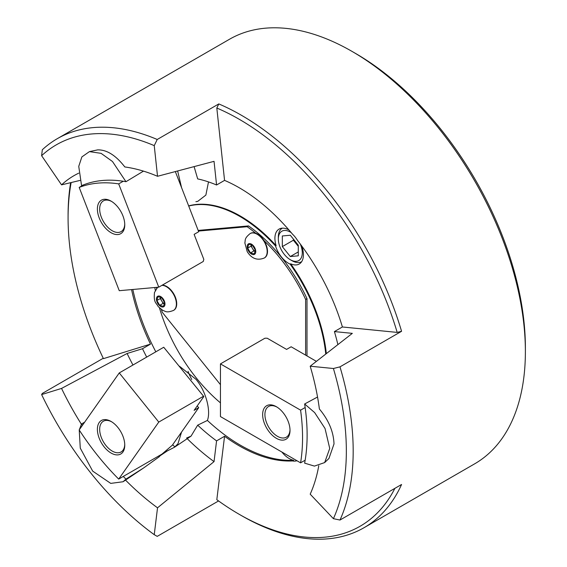 <?xml version="1.0" encoding="UTF-8"?>
<svg xmlns="http://www.w3.org/2000/svg" width="567" height="567" viewBox="0 0 567 567"><rect width="100%" height="100%" fill="white"/><g stroke="black" fill="none" stroke-linecap="round" stroke-linejoin="round"><path stroke-width="0.85" d="M401.571 331.298L397.183 332.404A241.911 139.666 -120 0 0 239.146 119.226A241.911 139.666 -120 0 0 216.814 108.028L218.798 103.924A245.142 141.53 60 0 1 241.429 115.278A245.142 141.53 60 0 1 401.571 331.298L339.987 366.849A245.142 141.53 60 0 1 339.987 520.038L401.571 484.487A245.142 141.53 60 0 1 363.993 527.728A245.142 141.53 60 0 1 241.429 515.587A245.142 141.53 60 0 1 241.422 515.587L239.139 514.269A241.911 139.666 -120 0 0 394.894 488.343M186.578 438.029L191.044 436.136L197.685 425.158L207.402 420.438A158.051 91.252 -120 0 0 240.288 445.138A158.051 91.252 -120 0 0 293.649 460.284L292.515 460.943A158.051 91.252 60 0 1 239.146 445.797A158.051 91.252 60 0 1 224.56 436.271L216.814 499.69A241.911 139.666 -120 0 0 239.139 514.269M154.812 287.519A122.571 70.769 -120 0 0 155.294 290.332M159.49 307.959A122.571 70.769 -120 0 0 220.45 402.868M89.423 151.623L101.103 153.345L112.486 161.51L125.959 181.702A188.691 108.942 60 0 0 81.57 185.664L78.749 166.372L81.861 156.924L89.423 151.623L97.63 149.879C106.78 149.653 115.845 155.344 124.818 166.953A204.765 118.227 -120 0 1 157.527 176.287L214.042 161.34L216.573 184.991L224.56 180.384A158.051 91.252 60 0 1 292.515 234.178A20.157 11.638 -120 0 1 297.498 240.38A158.051 91.252 60 0 1 342.397 326.975L397.183 332.404M216.573 184.991A158.051 91.252 -120 0 0 197.685 178.91L194.098 166.613M195.898 201.682L197.685 201.405L205.864 195.105L208.5 181.908M207.402 420.438C211.193 410.501 205.601 390.45 195.898 379.238L179.434 366.218M188.038 371.35A36.288 13.402 -123.9 0 0 191.745 379.507M342.397 326.975L334.41 331.582L352.327 333.361L310.192 366.211A204.765 118.227 -120 0 1 319.384 408.991C328.69 420.133 333.566 431.785 334.013 443.947L328.945 458.462L324.664 462.573L314.43 466.095L304.635 463.154A188.691 108.942 60 0 0 304.635 403.973L314.657 412.606L325.026 428.475L329.732 448.447L324.664 462.573M281.905 452.048A20.157 11.638 -120 0 0 289.163 458.533A20.157 11.638 -120 0 0 293.649 460.284M288.929 229.961A20.157 11.638 -120 0 0 279.084 229.089A20.157 11.638 -120 0 0 276.122 245.66L275.548 245.986A20.157 11.638 -120 0 0 288.596 263.343A20.157 11.638 -120 0 0 290.141 264.137L290.708 263.804A20.157 11.638 -120 0 0 299.241 264.009A20.157 11.638 -120 0 0 301.679 245.901M355.466 53.39L352.043 51.413L355.466 53.39A240.302 138.738 60 0 1 525.382 347.691L525.382 351.646A245.142 141.53 -120 0 0 352.043 51.413L352.043 51.413A245.142 141.53 -120 0 0 229.472 39.272L57.274 138.688A245.142 141.53 60 0 1 157.222 139.482L154.245 145.627L157.527 176.287M363.993 527.728L474.614 463.863A245.142 141.53 -120 0 0 525.382 351.646M310.192 366.211L333.41 368.507L339.987 366.849M339.987 520.038L333.41 518.677L310.192 494.176A204.765 118.227 -120 0 0 318.767 465.748M333.41 518.677A240.302 138.738 -120 0 0 333.41 368.507M78.742 173.155A204.765 118.227 -120 0 0 61.548 184.856L41.618 155.691L42.327 149.745A245.142 141.53 60 0 1 57.274 138.688M154.245 145.627A240.302 138.738 -120 0 0 41.618 155.691M218.557 500.952L157.222 536.368L154.245 534.681L157.527 507.812A204.765 118.227 -120 0 1 125.527 480.1M81.386 424.222A204.765 118.227 -120 0 1 61.548 388.423L41.618 394.575L42.327 393.434L103.251 358.259M71.144 182.553A241.911 139.666 -120 0 0 68.083 217.99L68.083 215.354A245.142 141.53 60 0 1 70.627 182.68M157.222 139.482L218.798 103.924M41.618 394.575A240.302 138.738 -120 0 0 154.245 534.681M292.515 460.943A20.157 11.638 -120 0 0 296.931 460.723M224.56 436.271L216.573 440.878L214.042 461.616L157.527 507.812M68.083 217.99A241.911 139.666 -120 0 0 103.435 358.642L150.482 344.119A158.051 91.252 60 0 1 131.565 289.595M79.99 180.426L61.548 184.856M61.548 388.423L127.114 353.475L142.501 348.726L150.482 344.119M216.814 108.028L224.56 180.384M159.731 456.003L168.13 450.382M275.548 245.986A122.571 70.769 -120 0 0 188.719 206.055M276.122 245.66A122.571 70.769 -120 0 0 188.655 205.899M325.756 354.077A122.571 70.769 -120 0 0 290.141 264.137M326.316 353.638A122.571 70.769 -120 0 0 290.708 263.804M187.238 438.688A185.466 107.078 -120 0 0 214.042 461.616M127.114 353.475A185.466 107.078 -120 0 0 132.954 365.028M197.685 425.158A158.051 91.252 -120 0 0 216.573 440.878M142.501 348.726A158.051 91.252 -120 0 0 146.697 357.097M337.875 344.63A158.051 91.252 -120 0 0 334.41 331.582M132.82 289.482A158.051 91.252 -120 0 0 155.819 351.823M317.541 397.02L304.635 403.973M276.327 438.291A19.356 11.177 60 0 1 262.641 414.59A19.356 11.177 60 0 1 276.327 406.688L276.327 406.688A19.356 11.177 60 0 1 290.013 430.388A19.356 11.177 60 0 1 276.327 438.291M276.909 407.042A17.74 10.241 -120 0 0 268.595 406.468A17.74 10.241 -120 0 0 265.873 420.686A17.74 10.241 -120 0 0 277.469 436.314A17.74 10.241 -120 0 0 286.335 437.192A17.74 10.241 -120 0 0 289.999 429.708M316.414 361.363L291.147 346.777L286.59 349.407L267.199 338.215L264.924 338.215L220.45 363.894L220.45 416.568L300.588 462.835A188.691 108.942 -120 0 0 300.588 410.161L220.45 363.894M305.152 460.206L300.588 462.835M305.152 407.531L300.588 410.161M306.995 355.92L306.995 298.66L305.627 299.447A117.73 67.969 -120 0 0 264.002 240.571M306.995 298.66A117.73 67.969 -120 0 0 248.53 225.921L247.162 226.715L198.422 231.067M255.731 233.235A117.73 67.969 -120 0 0 247.162 226.715M305.627 355.133L305.627 299.447M156.478 287.37A117.73 67.969 -120 0 0 156.62 288.305M161.418 309.539A117.73 67.969 -120 0 0 162.247 312.254L220.45 384.653M248.53 225.921L198.167 230.422M181.546 432.082L177.96 443.77L174.537 447.207L163.246 453.012M161.148 454.571L159.178 456.818L143.571 467.988L125.959 479.115L123.067 481.752L110.742 483.389L92.683 471.113L80.273 448.136L79.231 430.006M79.274 429.821L81.57 423.903L84.618 422.224M125.959 479.115A188.691 108.942 60 0 1 123.259 476.45M82.456 425.293A188.691 108.942 60 0 1 81.57 423.903M159.178 456.818A188.691 108.942 60 0 1 158.476 456.116M174.919 446.931A178.151 102.854 60 0 1 172.659 444.726M177.648 170.965L181.546 187.585M125.959 181.702L143.472 171.128M99.225 422.507A19.356 11.177 60 0 1 111.075 421.451A19.356 11.177 60 0 1 124.761 445.152A19.356 11.177 60 0 1 122.926 451.991A19.356 11.177 60 0 1 104.236 446.987A19.356 11.177 60 0 1 99.225 422.507M111.656 421.798A17.74 10.241 -120 0 0 103.35 421.231A17.74 10.241 -120 0 0 101.351 423.081A17.74 10.241 -120 0 0 104.583 443.678A17.74 10.241 -120 0 0 121.09 451.956A17.74 10.241 -120 0 0 123.082 450.106A17.74 10.241 -120 0 0 124.747 444.471M118.694 479.087L158.767 422.075L119.261 372.93L79.189 429.942A188.691 108.942 -120 0 0 118.694 479.087L162.027 454.068L172.347 445.173L198.684 407.708L194.12 410.338L203.815 396.553L163.735 347.252L203.815 396.553M197.238 405.908L198.684 407.708M119.261 372.93L163.735 347.252M158.767 422.075L203.241 396.397M122.926 215.857A19.356 11.177 60 0 1 124.761 224.815A19.356 11.177 60 0 1 114.619 234.228A19.356 11.177 60 0 1 99.225 217.976A19.356 11.177 60 0 1 99.225 202.178A19.356 11.177 60 0 1 111.075 201.115A19.356 11.177 60 0 1 122.926 215.857M111.656 201.469A17.74 10.241 -120 0 0 103.35 200.895A17.74 10.241 -120 0 0 101.351 217.232A17.74 10.241 -120 0 0 121.09 231.627A17.74 10.241 -120 0 0 124.747 224.142M158.767 287.164L118.694 183.885A188.691 108.942 -120 0 0 79.189 187.415L119.261 290.694L158.767 287.164L203.241 261.486L203.815 259.36L194.12 234.377L198.684 231.74L175.338 171.574M123.259 181.249L118.694 183.885M83.753 184.778L79.189 187.415M160.702 297.42A4.841 2.792 -120 0 0 161.715 300.957A4.841 2.792 -120 0 0 163.253 302.856A4.841 2.792 -120 0 0 164.239 303.558M173.63 310.34A14.111 8.151 -120 0 0 173.8 310.248A14.111 8.151 -120 0 0 176.394 306.527A14.111 8.151 -120 0 0 173.034 292.707A14.111 8.151 -120 0 0 162.268 285.144M164.21 303.657L163.119 303.373L160.312 298.54L160.61 297.399M157.895 296.683L161.708 297.682L164.515 302.516L163.509 306.343L159.696 305.344L156.889 300.517L157.895 296.683M163.119 303.373L159.696 305.344M160.312 298.54L156.889 300.517M264.413 257.928A14.111 8.151 -120 0 0 264.583 257.829A14.111 8.151 -120 0 0 264.555 241.485A14.111 8.151 -120 0 0 250.472 233.391A14.111 8.151 -120 0 0 250.309 233.491M251.493 245.008A4.841 2.792 -120 0 0 252.499 248.537L251.096 246.121L251.394 244.979M255.001 251.245L253.903 250.954L252.499 248.537A4.841 2.792 -120 0 0 255.022 251.138M255.299 250.097L254.292 253.931L250.479 252.932L247.673 248.098L248.679 244.271L252.492 245.27L255.299 250.097M253.903 250.954L250.479 252.932M251.096 246.121L247.673 248.098M291.225 232.64A16.932 9.774 -120 0 0 279.935 232.994A16.932 9.774 -120 0 0 278.333 238.976A16.932 9.774 -120 0 0 290.304 259.721A16.932 9.774 -120 0 0 300.673 258.793A16.932 9.774 -120 0 0 300.297 244.037M301.665 261.685A19.356 11.177 60 0 1 292.012 260.707L290.304 259.721M278.333 238.976L278.333 237.006A19.356 11.177 60 0 1 280.162 230.159A19.356 11.177 60 0 1 282.309 228.161M294.691 240.706A11.29 6.52 -120 0 0 297.377 245.185A11.29 6.52 -120 0 0 298.285 246.234M293.387 239.083L293.387 240.217L298.285 246.319M298.285 245.178L290.304 235.248L282.323 235.964L282.323 246.602L290.304 256.539L298.285 255.823L298.285 245.178M298.285 251.925L290.304 256.539M293.387 240.217L282.323 246.602M173.8 310.248L173.459 310.447A14.111 8.151 -120 0 0 176.054 306.726A14.111 8.151 -120 0 0 172.687 292.905A14.111 8.151 -120 0 0 161.928 285.343M156.57 297.873A6.046 3.494 -120 0 0 159.611 305.663A6.046 3.494 -120 0 0 164.841 305.159A6.046 3.494 -120 0 0 161.793 297.37A6.046 3.494 -120 0 0 156.57 297.873M264.215 241.677A14.111 8.151 -120 0 0 250.132 233.59C244.072 238.53 245.554 240.082 244.852 242.924L247.205 251.628C251.613 258.63 257.298 260.763 264.243 258.028A14.111 8.151 -120 0 0 264.215 241.677M254.498 247.332A6.046 3.494 -120 0 0 248.452 243.867A6.046 3.494 -120 0 0 248.474 250.869A6.046 3.494 -120 0 0 254.526 254.328A6.046 3.494 -120 0 0 254.498 247.332M123.067 481.752L143.571 467.988M174.537 447.207L191.044 436.136M173.459 310.447C166.145 313.225 165.543 311.163 162.736 310.347L158.257 306.655C156.038 302.388 153.558 302.934 154.472 292.529L157.612 287.271"/></g></svg>
